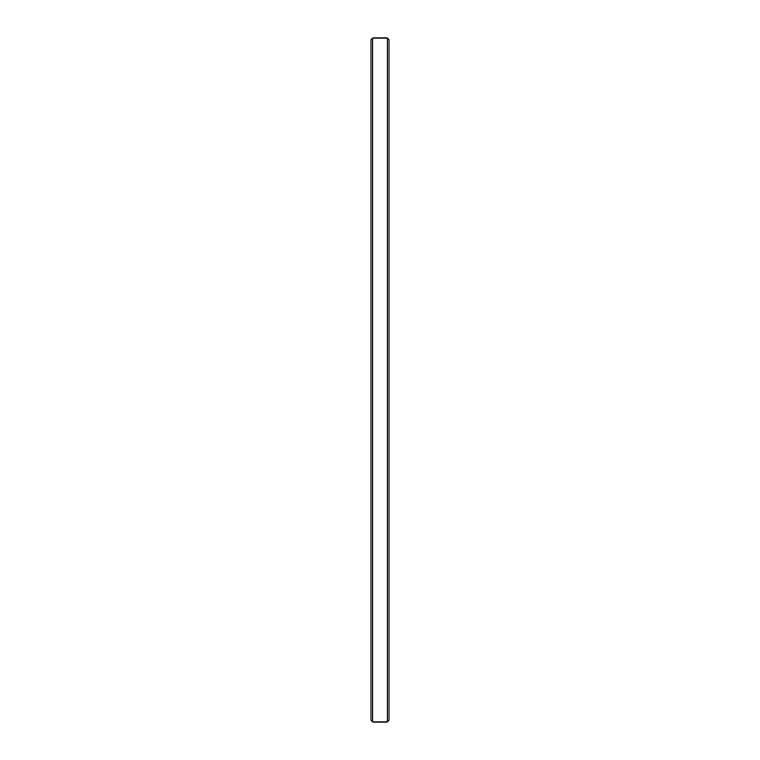 <?xml version="1.0" encoding="UTF-8"?>
<svg xmlns="http://www.w3.org/2000/svg" width="760" height="760" viewBox="0 0 760 760"><rect width="100%" height="100%" fill="white"/><g stroke="black" fill="none" stroke-linecap="round" stroke-linejoin="round"><path stroke-width="1.14" d="M387.201 38L388.997 39.795L388.997 720.204L387.201 722L372.799 722L371.003 720.204L372.799 722L387.201 722L387.201 38L372.799 38L387.201 38L387.201 722L388.997 720.204L388.997 39.795L387.201 38M371.003 39.795L372.799 38L372.799 722L372.799 38L371.003 39.795L371.003 720.204L371.003 39.795"/></g></svg>
